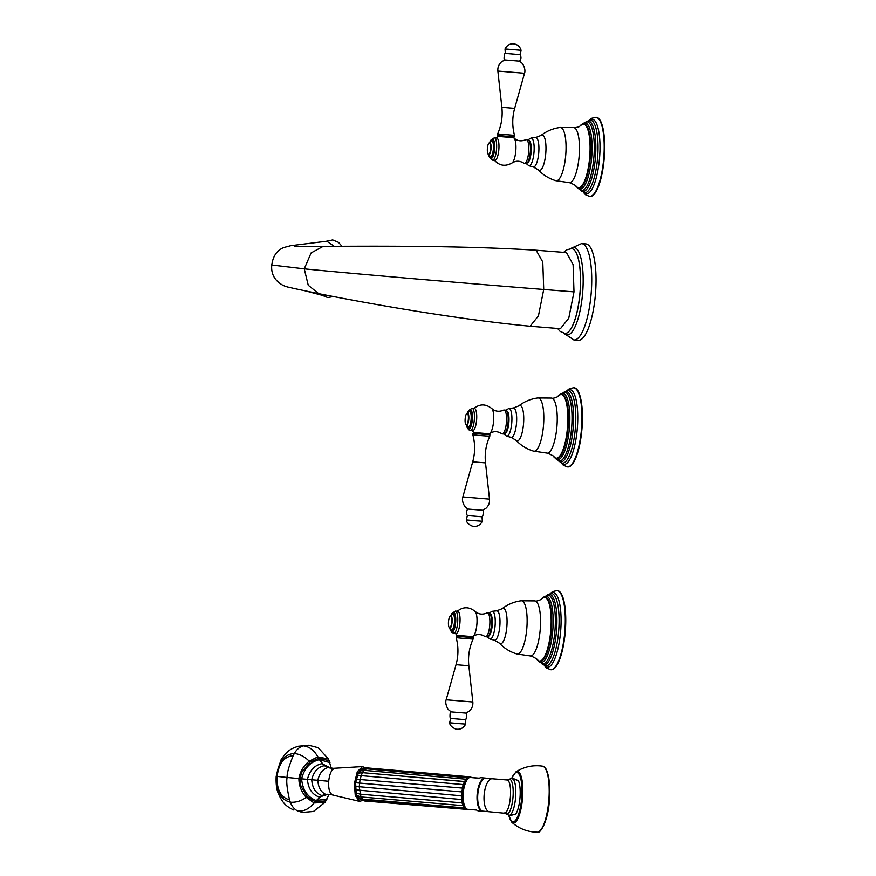<?xml version="1.0" encoding="UTF-8"?>
<svg xmlns="http://www.w3.org/2000/svg" width="876" height="876" viewBox="0 0 876 876"><rect width="100%" height="100%" fill="white"/><g stroke="black" fill="none" stroke-linecap="round" stroke-linejoin="round"><path stroke-width="1.31" d="M504.072 410.045L505.693 410.165A11.957 3.329 -85.5 0 1 508.058 422.484A11.957 3.329 94.5 0 1 503.81 434.014L502.178 433.883A11.957 3.329 94.5 0 0 506.438 422.352A11.957 3.329 -85.5 0 0 504.072 410.045A11.957 3.329 -85.5 0 0 503.481 410.176C499.101 412.048 495.214 411.512 491.808 408.577C485.545 403.606 479.391 403.726 473.336 408.961M502.178 433.883A11.957 3.329 94.5 0 1 501.62 433.653C497.59 431.112 493.659 431.025 489.848 433.39L489.202 433.817M573.999 387.761A39.694 11.07 -85.5 0 1 574.108 387.772A39.694 11.07 -85.5 0 1 574.229 387.783A39.694 11.07 94.5 0 1 581.992 428.419A39.694 11.07 94.5 0 1 567.845 466.908A39.694 11.07 94.5 0 1 567.725 466.886M470.313 430.609A11.213 3.121 94.5 0 0 474.31 419.801A11.213 3.121 -85.5 0 0 472.087 408.26L474.398 408.435A11.213 3.121 -85.5 0 1 476.61 419.976A11.213 3.121 94.5 0 1 472.624 430.795L468.66 429.777L467.751 428.287M471.66 430.105L473.828 432.547L488.819 433.762M467.455 413.023A9.231 2.573 -85.5 0 1 469.624 410.056A9.614 2.683 -85.5 0 1 472.339 419.626A9.614 2.683 94.5 0 1 468.189 428.452A9.231 2.573 94.5 0 0 471.452 419.549A9.231 2.573 -85.5 0 0 469.624 410.056L470.401 410.11A9.231 2.573 -85.5 0 1 472.23 419.615A9.231 2.573 94.5 0 1 468.945 428.506L468.167 428.452A9.231 2.573 94.5 0 1 466.492 425.167M468.025 413.308L468.331 412.804L467.554 413.012A6.11 1.697 -85.5 0 1 468.769 419.308A6.11 1.697 94.5 0 1 466.59 425.188A6.11 1.697 94.5 0 1 466.12 424.893A6.11 1.697 94.5 0 1 465.988 424.685M467.554 413.012A6.11 1.697 -85.5 0 0 467.05 413.242A6.11 1.697 -85.5 0 0 466.886 413.417M465.846 424.542A5.771 1.61 94.5 0 0 468.353 419.265A5.771 1.61 -85.5 0 0 466.722 413.538A5.771 1.61 -85.5 0 0 465.156 418.892A5.771 1.61 94.5 0 0 465.846 424.542L466.12 424.893M473.905 432.558L472.985 433.324L482.621 434.211L489.892 434.715L489.115 433.806M489.892 434.715L489.772 436.237L482.49 435.722L472.865 434.846L472.985 433.324M467.839 509.044L482.61 510.259L485.83 508.387C488.589 505.912 489.815 502.824 489.509 499.123L462.846 496.933C463.305 495.827 460.645 500.076 465.014 506.722L467.839 509.044C466.109 511.113 465.955 513.281 467.379 515.57L481.997 516.774C482.895 518.077 484.034 509.493 482.61 510.259M467.379 515.57L466.295 519.906L475.438 520.749L482.358 521.231L481.997 516.774M512.077 162.936C515.898 160.571 519.829 160.658 523.848 163.188A11.957 3.329 -85.5 0 0 524.417 163.418A11.957 3.329 -85.5 0 0 528.677 151.887A11.957 3.329 94.5 0 0 526.301 139.58A11.957 3.329 94.5 0 0 525.71 139.711C521.34 141.584 517.442 141.058 514.048 138.123A12.768 3.559 94.5 0 1 515.8 150.88A12.768 3.559 -85.5 0 1 512.077 162.936C505.113 166.867 499.046 165.772 493.9 159.651M526.301 139.58L527.932 139.711A11.957 3.329 94.5 0 1 530.298 152.019A11.957 3.329 -85.5 0 1 526.038 163.549L524.417 163.418M596.227 117.307A39.694 11.07 94.5 0 1 596.348 117.307A39.694 11.07 94.5 0 1 596.468 117.318A39.694 11.07 -85.5 0 1 604.232 157.965A39.694 11.07 -85.5 0 1 590.074 196.443L589.625 196.41A39.694 11.07 -85.5 0 0 603.772 157.921A39.694 11.07 -85.5 0 0 596.008 117.285A39.694 11.07 94.5 0 0 595.888 117.274L591.53 118.315L589.11 120.264M496.626 137.981A11.213 3.121 94.5 0 1 498.849 149.522A11.213 3.121 -85.5 0 1 494.852 160.33L492.553 160.144A11.213 3.121 -85.5 0 0 496.539 149.336A11.213 3.121 94.5 0 0 494.327 137.795L496.626 137.981M513.478 137.642L514.048 138.123M513.172 137.609L498.455 136.437L497.48 135.484L514.376 136.875L513.467 137.652L498.674 136.459M489.684 142.558A9.231 2.573 94.5 0 1 491.863 139.591L492.64 139.656A9.231 2.573 94.5 0 1 494.469 149.15A9.231 2.573 -85.5 0 1 491.184 158.052L490.407 157.987A9.231 2.573 -85.5 0 0 493.692 149.095A9.231 2.573 94.5 0 0 491.863 139.591A9.614 2.683 94.5 0 1 494.579 149.161A9.614 2.683 -85.5 0 1 490.429 157.987M488.72 154.713A9.231 2.573 -85.5 0 0 490.407 157.987M489.115 142.963A6.11 1.697 94.5 0 1 489.279 142.777A6.11 1.697 94.5 0 1 489.793 142.558A6.11 1.697 94.5 0 1 491.009 148.843A6.11 1.697 -85.5 0 1 488.83 154.734L489.564 155.063L489.334 154.515M488.228 154.231A6.11 1.697 -85.5 0 0 488.359 154.428A6.11 1.697 -85.5 0 0 488.83 154.734M488.961 143.084A5.771 1.61 94.5 0 0 487.385 148.427A5.771 1.61 -85.5 0 0 488.085 154.088A5.771 1.61 -85.5 0 0 490.582 148.81A5.771 1.61 94.5 0 0 488.961 143.084L489.279 142.777M497.48 135.484L497.601 133.962L514.508 135.353L514.387 136.875M519.534 61.156L504.762 59.951L501.543 61.813C498.783 64.298 497.557 67.386 497.864 71.076L524.516 73.266C524.067 74.372 526.728 70.135 522.359 63.477L519.534 61.156C521.264 59.097 521.417 56.918 519.994 54.63L505.375 53.425C504.477 52.133 503.339 60.707 504.762 59.951M521.078 50.293L505.014 48.968C506.93 45.399 509.679 43.68 513.259 43.8L513.818 43.844C517.552 44.457 519.972 46.614 521.078 50.293L519.994 54.63M487.395 612.882L489.016 613.014A11.957 3.329 -85.5 0 1 491.381 625.322A11.957 3.329 94.5 0 1 487.133 636.852L485.501 636.732A11.957 3.329 94.5 0 0 489.761 625.19A11.957 3.329 -85.5 0 0 487.395 612.882A11.957 3.329 -85.5 0 0 486.804 613.025C482.424 614.897 478.537 614.361 475.131 611.426C468.868 606.444 462.714 606.575 456.659 611.798M485.501 636.732A11.957 3.329 94.5 0 1 484.943 636.502C480.913 633.961 476.982 633.874 473.171 636.239L472.525 636.666M557.322 590.61A39.694 11.07 -85.5 0 1 557.432 590.61A39.694 11.07 -85.5 0 1 557.552 590.621A39.694 11.07 94.5 0 1 565.316 631.268A39.694 11.07 94.5 0 1 551.168 669.746A39.694 11.07 94.5 0 1 551.048 669.735M453.637 633.457A11.213 3.121 94.5 0 0 457.633 622.639A11.213 3.121 -85.5 0 0 455.41 611.098L457.721 611.284A11.213 3.121 -85.5 0 1 459.933 622.825A11.213 3.121 94.5 0 1 455.947 633.633L451.983 632.614L451.074 631.136M454.983 632.954L457.152 635.385L472.142 636.6M451.49 631.289A9.231 2.573 94.5 0 0 454.775 622.398A9.231 2.573 -85.5 0 0 452.947 612.893L453.724 612.959A9.231 2.573 -85.5 0 1 455.553 622.453A9.231 2.573 94.5 0 1 452.268 631.355L451.49 631.289A9.231 2.573 94.5 0 1 449.815 628.015M451.512 631.289A9.614 2.683 94.5 0 0 455.662 622.464A9.614 2.683 -85.5 0 0 452.969 612.893A9.231 2.573 -85.5 0 0 450.779 615.861M451.348 616.157L451.655 615.653L450.877 615.861A6.11 1.697 -85.5 0 1 452.093 622.146A6.11 1.697 94.5 0 1 449.914 628.037A6.11 1.697 94.5 0 1 449.443 627.731A6.11 1.697 94.5 0 1 449.311 627.534M450.877 615.861A6.11 1.697 -85.5 0 0 450.373 616.091A6.11 1.697 -85.5 0 0 450.209 616.266M449.169 627.391A5.771 1.61 94.5 0 0 451.677 622.113A5.771 1.61 -85.5 0 0 450.045 616.386A5.771 1.61 -85.5 0 0 448.479 621.73A5.771 1.61 94.5 0 0 449.169 627.391L449.443 627.731M457.228 635.396L456.308 636.173L465.944 637.049L473.215 637.564L472.438 636.644M473.215 637.564L473.095 639.086L465.813 638.571L456.188 637.695L456.308 636.173M451.162 711.892L465.933 713.108L469.153 711.235C471.912 708.75 473.139 705.673 472.832 701.972L446.169 699.782C446.629 698.676 443.968 702.913 448.337 709.571L451.162 711.892C450.286 711.925 449.903 713.677 450.034 717.17L450.702 718.419L465.32 719.623C466.218 720.915 467.357 712.341 465.933 713.108M450.702 718.419L449.618 722.755L458.761 723.587L465.682 724.08L465.32 719.623M318.689 293.646C364.92 302.877 453.286 318.875 530.1 326.222L560.443 328.675L568.754 318.218L573.999 291.872L573.09 264.519L566.476 252.584L536.123 250.229L542.781 262.044L543.722 289.474C463.546 283.156 352.864 273.695 304.257 268.844L271.768 265.012C270.914 274.002 274.725 280.824 283.2 285.466C288.215 287.438 287.109 286.759 294.205 288.522L318.689 293.646L308.243 285.248L304.257 268.844L311.111 252.923L323.167 246.375C369.792 246.167 459.385 245.422 536.123 250.229M334.238 246.32L326.781 241.207L290.722 245.707L283.66 247.579C276.925 250.394 272.962 256.208 271.768 265.012M326.387 295.168L322.664 295.442L306.874 291.248M578.138 340.282A48.344 13.479 -85.5 0 0 578.28 340.293A48.344 13.479 -85.5 0 0 595.505 293.427A48.344 13.479 -85.5 0 0 586.055 243.933A48.344 13.479 94.5 0 0 585.913 243.911L581.598 243.572A48.344 13.479 94.5 0 1 581.741 243.594A48.344 13.479 -85.5 0 1 591.19 293.088A48.344 13.479 -85.5 0 1 573.955 339.954L563.684 333.198M324.985 802.361L314.057 802.974C309.25 808.877 303.852 811.57 297.84 811.077L302.461 812.413L313.477 811.483L324.985 802.361L329.135 794.313M298.245 746.253L308.593 745.213L318.196 747.688L328.544 759.065L331.588 769.259M328.401 794.313L330.975 794.488L325.839 794.368L321.831 795.496L315.031 801.737L307.268 796.591L300.851 785.925L299.866 778.676L287.164 777.472C286.759 773.858 288.773 766.588 293.186 755.649L294.325 753.491C296.614 749.528 299.581 746.965 303.205 745.826L298.256 746.253C292.683 748.17 287.613 749.462 280.824 760.182L276.181 776.3L287.164 777.472C286.178 780.976 286.967 788.455 289.54 799.898L290.317 802.197C291.938 806.457 294.445 809.413 297.84 811.077L302.461 812.413M325.949 800.883L315.031 801.737L314.057 802.974L306.206 797.368C301.333 791.784 298.902 785.531 298.913 778.589C300.03 771.745 303.457 765.952 309.173 761.2L310.093 762.164L302.023 771.679L299.866 778.676L301.607 778.841C304.29 768.285 310.214 761.901 319.357 759.678L318.612 758.266L310.093 762.164M328.544 759.065L317.846 756.864C314.079 750.141 309.206 746.462 303.205 745.826L308.593 745.213M307.268 796.591L306.206 797.368C301.191 801.014 295.891 802.624 290.317 802.197C280.659 799.755 276.039 791.137 276.477 776.355C278.459 761.726 284.415 754.105 294.325 753.491C299.877 754.116 304.826 756.678 309.173 761.2L317.846 756.864L318.612 758.266L329.245 760.697M328.883 767.584L324.284 765.712L319.357 759.678L329.956 762.624M329.836 768.011L333.789 768.372L328.04 767.562C322.948 768.887 319.532 773.136 317.813 780.308C318.338 787.655 321.021 792.331 325.839 794.368L327.679 794.247M362.467 800.533L359.467 801.354L330 794.357M332.957 794.871C329.759 793.897 328.336 789.364 328.675 781.283L311.725 779.76C313.663 771.701 317.846 767.026 324.284 765.712M332.957 768.351L362.5 766.588L357.298 771.69L354.364 783.593L355.273 795.572L359.467 801.354M335.136 768.329C331.807 768.92 329.661 773.245 328.675 781.283M321.831 795.496C315.688 793.262 312.327 788.017 311.725 779.76L301.607 778.841C302.538 789.692 307.334 796.919 316.006 800.5L326.956 799.12M365.259 767.88L362.5 766.588M359.499 798.321L357.003 795.507L356.127 792.955L355.645 782.75L358.273 773.223L361.109 769.905L362.598 769.544M465.933 781.742L362.325 772.643L358.12 773.278L362.325 772.643L363.803 770.409L367.033 768.635M357.003 795.507L360.792 796.919L464.499 805.778M463.645 803.029L360.003 794.127L356.127 792.955M463.065 799.678L355.612 789.856M462.878 795.923L355.437 786.385M463.108 792.024L355.645 782.75M463.722 788.192L356.214 779.213M464.685 784.699L361.054 775.632L357.101 775.961M478.471 810.847A16.622 6.712 -85 0 1 478.395 810.847A16.622 6.712 -85 0 1 476.632 810.059L466.744 809.205A16.622 6.712 95 0 1 463.24 793.032A16.622 6.712 95 0 1 469.35 777.417L470.478 777.472M464.576 805.767L462.835 805.767M357.539 797.291L361.777 799.054L463.809 807.902L465.495 807.891L463.743 804.332L462.911 799.449A15.943 6.439 95 0 0 462.988 800.127M465.616 807.858L464.587 806.227M462.911 799.449L462.769 795.605A15.943 6.439 95 0 0 462.758 796.339M462.769 795.605L463.032 791.63A15.943 6.439 95 0 0 462.955 792.364M463.032 791.63L463.689 787.754A15.943 6.439 95 0 0 463.535 788.455M463.689 787.754L464.707 784.228A15.943 6.439 95 0 0 464.488 784.852M464.707 784.228L467.226 779.443L465.594 779.158L469.065 777.494M469.175 777.406L467.226 779.443M467.521 779.092L468.835 777.976M481.34 777.735A16.622 6.712 -85 0 0 481.274 777.724A16.622 6.712 -85 0 0 481.198 777.713A16.622 6.712 -85 0 0 479.249 778.282L469.448 777.417M465.693 808.811L464.225 807.738L462.046 802.985L461.28 795.813L463.086 784.48L465.846 779.257M470.784 777.494L479.402 778.184M483.114 811.165A16.534 6.679 -85 0 1 483.037 811.165A16.534 6.679 -85 0 1 477.814 794.203A16.534 6.679 -85 0 1 485.83 778.206A16.534 6.679 -85 0 1 485.906 778.206A16.534 6.679 -85 0 1 485.972 778.216M508.825 815.348A24.758 6.898 -85.5 0 0 512.81 821.863A24.758 6.898 -85.5 0 0 521.702 798.003A24.758 6.898 -85.5 0 0 516.873 772.523A24.758 6.898 -85.5 0 0 511.759 778.326A18.571 5.179 94.5 0 1 511.923 778.326L515.646 779.498A1.697 1.391 122.4 0 1 515.986 779.815L518.417 780.713A18.571 5.179 94.5 0 1 519.994 797.795A18.571 5.179 94.5 0 1 515.657 814.198L508.989 815.359A18.571 5.179 -85.5 0 0 515.603 797.357A18.571 5.179 -85.5 0 0 511.978 778.337A18.571 5.179 94.5 0 0 511.923 778.326L507.116 779.99A16.534 4.61 94.5 0 1 507.171 780.001A16.534 4.61 94.5 0 1 510.401 796.93A16.534 4.61 94.5 0 1 504.51 812.961A16.534 4.61 94.5 0 1 504.456 812.961M512.23 778.983L513.073 778.425L512.23 778.983L513.073 778.425L518.417 780.713M518.231 780.527L517.53 780.439M517.705 780.483L515.646 779.498A1.697 1.391 122.4 0 0 514.989 779.312M513.117 814.614L515.044 814.297L512.69 814.91A1.697 1.402 -111.5 0 1 512.066 814.976M489.848 433.39A12.768 3.559 94.5 0 0 493.571 421.345A12.768 3.559 -85.5 0 0 491.808 408.577M505.003 433.379A11.246 3.132 -85.5 0 0 508.89 422.418A11.246 3.132 -85.5 0 0 506.777 410.986M504.007 434.003L506.613 436.171A13.917 3.876 -85.5 0 0 506.766 436.204A13.917 3.876 -85.5 0 0 511.77 422.79A13.917 3.876 -85.5 0 0 509.055 408.479A13.917 3.876 -85.5 0 0 508.814 408.468L505.89 410.209M508.814 408.468L513.38 407.997A14.75 4.106 -85.5 0 1 513.632 407.997A14.75 4.106 94.5 0 1 516.511 423.174A14.75 4.106 94.5 0 1 511.223 437.398A14.75 4.106 -85.5 0 1 511.047 437.365A14.75 4.106 -85.5 0 1 510.894 437.31M506.613 436.171L511.047 437.365L516.019 440.278A17.794 4.96 -85.5 0 0 517.147 440.924A17.794 4.96 94.5 0 0 523.541 423.765A17.794 4.96 94.5 0 0 520.07 405.457A17.794 4.96 -85.5 0 0 518.745 405.906L513.38 407.997M518.745 405.906C524.352 401.569 530.692 398.919 537.765 397.945A26.718 7.446 -85.5 0 1 538.291 397.945A26.718 7.446 94.5 0 1 543.503 425.44A26.718 7.446 94.5 0 1 533.911 451.206A26.718 7.446 -85.5 0 1 533.55 451.129L548.124 453.253L553.095 455.849A31.952 8.902 -85.5 0 0 556.019 458.203A31.952 8.902 94.5 0 0 567.484 427.4A31.952 8.902 94.5 0 0 561.253 394.518A31.952 8.902 -85.5 0 0 557.815 396.368L557.815 396.368C559.162 396.215 552.92 398.963 551.836 398.087L551.584 398.054A27.66 7.709 94.5 0 1 556.939 426.229A27.66 7.709 94.5 0 1 547.215 453.199M551.519 398.043A27.66 7.709 94.5 0 1 551.584 398.054L537.765 397.945M553.095 455.838L555.789 458.4A32.292 9.001 -85.5 0 0 556.479 458.575A32.292 9.001 94.5 0 0 568.075 427.455A32.292 9.001 94.5 0 0 561.768 394.211A32.292 9.001 -85.5 0 0 560.87 394.266L557.815 396.368M560.191 394.496A33.222 9.264 -85.5 0 1 562.983 393.379A33.222 9.264 94.5 0 1 569.466 427.576A33.222 9.264 94.5 0 1 557.541 459.593A33.222 9.264 -85.5 0 1 555.154 458.071M554.99 457.962L558.965 460.94A34.482 9.614 -85.5 0 0 559.249 460.995A34.482 9.614 94.5 0 0 571.634 427.762A34.482 9.614 94.5 0 0 564.9 392.262A34.482 9.614 -85.5 0 0 564.407 392.251L560.016 394.572M563.848 392.328A35.303 9.844 -85.5 0 1 566.301 391.55A35.303 9.844 94.5 0 1 573.189 427.893A35.303 9.844 94.5 0 1 560.52 461.926A35.303 9.844 -85.5 0 1 558.417 460.787M558.297 460.743L562.25 463.119A36.365 10.14 -85.5 0 0 562.315 463.13A36.365 10.14 94.5 0 0 575.368 428.068A36.365 10.14 94.5 0 0 568.272 390.652A36.365 10.14 -85.5 0 0 567.998 390.63L563.717 392.349M567.177 390.674A37.46 10.446 -85.5 0 1 570.024 389.678A37.46 10.446 94.5 0 1 577.328 428.244A37.46 10.446 94.5 0 1 563.881 464.357A37.46 10.446 -85.5 0 1 561.45 462.944M567.845 466.908L567.385 466.864A39.694 11.07 94.5 0 0 581.533 428.386A39.694 11.07 94.5 0 0 573.769 387.75A39.694 11.07 -85.5 0 0 573.66 387.729L569.312 388.769L566.871 390.729M561.166 462.846L563.257 465.156L567.385 466.864A39.694 11.07 94.5 0 1 567.276 466.853M467.97 412.979A8.004 2.234 -85.5 0 1 470.423 412.125A8.004 2.234 -85.5 0 1 471.113 419.505A8.004 2.234 94.5 0 1 469.262 426.557A8.004 2.234 94.5 0 1 466.996 425.287M472.865 434.846C475.241 443.858 475.197 452.859 472.712 461.838L485.512 462.889C484.527 453.626 485.95 444.745 489.772 436.237M527.242 162.914A11.246 3.132 -85.5 0 0 531.13 151.953A11.246 3.132 -85.5 0 0 529.016 140.521M526.235 163.549L528.852 165.717A13.917 3.876 -85.5 0 0 529.005 165.75A13.917 3.876 -85.5 0 0 533.999 152.336A13.917 3.876 -85.5 0 0 531.283 138.014A13.917 3.876 -85.5 0 0 531.042 138.014L528.129 139.744M531.042 138.014L535.619 137.543A14.75 4.106 94.5 0 1 535.871 137.543A14.75 4.106 -85.5 0 1 538.751 152.72A14.75 4.106 -85.5 0 1 533.451 166.933A14.75 4.106 94.5 0 1 533.287 166.9A14.75 4.106 94.5 0 1 533.123 166.845M528.852 165.717L533.287 166.9L538.258 169.813A17.794 4.96 94.5 0 0 539.386 170.459A17.794 4.96 -85.5 0 0 545.77 153.311A17.794 4.96 -85.5 0 0 542.299 134.992A17.794 4.96 94.5 0 0 540.974 135.452L535.619 137.543M569.225 182.723A27.66 7.709 -85.5 0 0 569.444 182.734A27.66 7.709 -85.5 0 0 579.178 155.764A27.66 7.709 -85.5 0 0 573.813 127.589L559.994 127.491A26.718 7.446 94.5 0 1 560.52 127.48A26.718 7.446 -85.5 0 1 565.743 154.986A26.718 7.446 -85.5 0 1 556.14 180.741A26.718 7.446 94.5 0 1 555.789 180.675C548.956 178.594 543.109 174.981 538.258 169.813M580.043 125.903A31.952 8.902 94.5 0 1 583.493 124.053A31.952 8.902 -85.5 0 1 589.723 156.946A31.952 8.902 -85.5 0 1 578.259 187.738A31.952 8.902 94.5 0 1 575.335 185.383L578.018 187.935A32.292 9.001 94.5 0 0 578.718 188.121A32.292 9.001 -85.5 0 0 590.304 156.99A32.292 9.001 -85.5 0 0 584.007 123.757A32.292 9.001 94.5 0 0 583.098 123.812L580.043 125.914C579.551 126.856 577.558 127.436 574.076 127.633L573.813 127.589A27.66 7.709 -85.5 0 0 573.758 127.589M582.42 124.031A33.222 9.264 94.5 0 1 585.223 122.914A33.222 9.264 -85.5 0 1 591.705 157.111A33.222 9.264 -85.5 0 1 579.77 189.139A33.222 9.264 94.5 0 1 577.383 187.606M577.229 187.508L581.204 190.486A34.482 9.614 94.5 0 0 581.489 190.541A34.482 9.614 -85.5 0 0 593.873 157.297A34.482 9.614 -85.5 0 0 587.139 121.808A34.482 9.614 94.5 0 0 586.646 121.797L582.244 124.107M586.077 121.863A35.303 9.844 94.5 0 1 588.541 121.096A35.303 9.844 -85.5 0 1 595.428 157.428A35.303 9.844 -85.5 0 1 582.748 191.461A35.303 9.844 94.5 0 1 580.657 190.333M580.536 190.289L584.489 192.654A36.365 10.14 94.5 0 0 584.555 192.665A36.365 10.14 -85.5 0 0 597.607 157.614A36.365 10.14 -85.5 0 0 590.512 120.187A36.365 10.14 94.5 0 0 590.227 120.165L585.956 121.884M589.417 120.22A37.46 10.446 94.5 0 1 592.253 119.224A37.46 10.446 -85.5 0 1 599.567 157.779A37.46 10.446 -85.5 0 1 586.121 193.892A37.46 10.446 94.5 0 1 583.69 192.479M589.504 196.399A39.694 11.07 -85.5 0 0 589.625 196.41L585.486 194.702L583.394 192.381M490.199 142.525A8.004 2.234 94.5 0 1 492.662 141.66A8.004 2.234 94.5 0 1 493.352 149.051A8.004 2.234 -85.5 0 1 491.491 156.103A8.004 2.234 -85.5 0 1 489.224 154.833M514.508 135.353C512.131 126.341 512.175 117.34 514.661 108.361L501.86 107.31C502.835 116.574 501.422 125.465 497.601 133.962M473.171 636.239A12.768 3.559 94.5 0 0 476.894 624.183A12.768 3.559 -85.5 0 0 475.131 611.426M488.326 636.217A11.246 3.132 -85.5 0 0 492.213 625.267A11.246 3.132 -85.5 0 0 490.1 613.824M487.33 636.852L489.936 639.02A13.917 3.876 -85.5 0 0 490.089 639.053A13.917 3.876 -85.5 0 0 495.093 625.639A13.917 3.876 -85.5 0 0 492.378 611.317A13.917 3.876 -85.5 0 0 492.137 611.317L489.213 613.047M492.137 611.317L496.703 610.846A14.75 4.106 -85.5 0 1 496.955 610.846A14.75 4.106 94.5 0 1 499.835 626.022A14.75 4.106 94.5 0 1 494.535 640.236A14.75 4.106 -85.5 0 1 494.371 640.203A14.75 4.106 -85.5 0 1 494.217 640.148M489.936 639.02L494.371 640.203L499.342 643.115A17.794 4.96 -85.5 0 0 500.47 643.761A17.794 4.96 94.5 0 0 506.865 626.614A17.794 4.96 94.5 0 0 503.393 608.305A17.794 4.96 -85.5 0 0 502.068 608.754L496.703 610.846M502.068 608.754C507.675 604.418 514.015 601.757 521.089 600.794A26.718 7.446 -85.5 0 1 521.614 600.783A26.718 7.446 94.5 0 1 526.826 628.289A26.718 7.446 94.5 0 1 517.234 654.054A26.718 7.446 -85.5 0 1 516.873 653.978L531.447 656.102L536.419 658.686A31.952 8.902 -85.5 0 0 539.342 661.041A31.952 8.902 94.5 0 0 550.807 630.249A31.952 8.902 94.5 0 0 544.576 597.366A31.952 8.902 -85.5 0 0 541.138 599.217L541.138 599.217C542.485 599.053 536.243 601.812 535.159 600.936L534.908 600.903A27.66 7.709 94.5 0 1 540.262 629.067A27.66 7.709 94.5 0 1 530.538 656.047M534.842 600.892A27.66 7.709 94.5 0 1 534.908 600.903L521.089 600.794M536.419 658.686L539.101 661.249A32.292 9.001 -85.5 0 0 539.802 661.424A32.292 9.001 94.5 0 0 551.398 630.293A32.292 9.001 94.5 0 0 545.091 597.06A32.292 9.001 -85.5 0 0 544.182 597.114L541.127 599.217M543.514 597.344A33.222 9.264 -85.5 0 1 546.306 596.227A33.222 9.264 94.5 0 1 552.789 630.413A33.222 9.264 94.5 0 1 540.864 662.442A33.222 9.264 -85.5 0 1 538.477 660.909M538.313 660.811L542.288 663.789A34.482 9.614 -85.5 0 0 542.572 663.844A34.482 9.614 94.5 0 0 554.957 630.6A34.482 9.614 94.5 0 0 548.223 595.111A34.482 9.614 -85.5 0 0 547.73 595.1L543.339 597.421M547.171 595.165A35.303 9.844 -85.5 0 1 549.624 594.399A35.303 9.844 94.5 0 1 556.512 630.731A35.303 9.844 94.5 0 1 543.843 664.764A35.303 9.844 -85.5 0 1 541.74 663.636M541.62 663.592L545.573 665.957A36.365 10.14 -85.5 0 0 545.639 665.968A36.365 10.14 94.5 0 0 558.691 630.917A36.365 10.14 94.5 0 0 551.595 593.49A36.365 10.14 -85.5 0 0 551.322 593.468L547.04 595.187M550.5 593.523A37.46 10.446 -85.5 0 1 553.347 592.526A37.46 10.446 94.5 0 1 560.651 631.081A37.46 10.446 94.5 0 1 547.204 667.194A37.46 10.446 -85.5 0 1 544.773 665.782M551.168 669.746L550.708 669.713A39.694 11.07 94.5 0 0 564.856 631.235A39.694 11.07 94.5 0 0 557.092 590.588A39.694 11.07 -85.5 0 0 556.983 590.577L552.636 591.618L550.194 593.567M544.489 665.694L546.58 668.005L550.708 669.713A39.694 11.07 94.5 0 1 550.599 669.702M451.293 615.828A8.004 2.234 -85.5 0 1 453.746 614.963A8.004 2.234 -85.5 0 1 454.436 622.354A8.004 2.234 94.5 0 1 452.585 629.406A8.004 2.234 94.5 0 1 450.319 628.136M456.188 637.695C458.564 646.707 458.52 655.708 456.035 664.687L468.835 665.738C467.85 656.474 469.273 647.583 473.095 639.086M530.1 326.222L538.433 315.886L543.722 289.474L573.999 291.872M563.651 252.332L566.564 249.857L571.59 248.631A42.508 11.848 94.5 0 1 571.71 248.642A42.508 11.848 -85.5 0 1 580.022 292.168A42.508 11.848 -85.5 0 1 564.867 333.384L560.103 331.38L557.618 328.478M564.746 333.373A42.508 11.848 -85.5 0 0 564.867 333.384L564.932 333.384A42.508 11.848 94.5 0 1 564.9 333.384A42.508 11.848 94.5 0 0 580.087 292.179A42.508 11.848 94.5 0 0 571.776 248.653A42.508 11.848 94.5 0 0 571.645 248.642L571.59 248.631A42.508 11.848 94.5 0 1 571.645 248.642M570.802 248.609A43.866 12.231 94.5 0 1 574.098 247.47A43.866 12.231 94.5 0 1 582.66 292.617A43.866 12.231 94.5 0 1 566.914 334.906A43.866 12.231 94.5 0 1 564.089 333.285M573.813 339.943A48.344 13.479 -85.5 0 0 573.955 339.954L578.28 340.293M327.712 794.357L319.291 797.094C312.108 794.455 308.155 788.553 307.432 779.377C309.644 770.431 314.517 765.197 322.04 763.653L330.372 767.989M293.186 755.649C284.054 756.557 278.699 763.478 277.134 776.432C276.564 789.495 280.703 797.313 289.54 799.898M361.646 800.182L363.847 800.5M363.66 799.963L360.792 796.919M360.945 796.897L359.237 786.966L360.08 779.158L362.325 772.643L464.357 781.502M367.635 768L367.044 767.945M364.361 800.949L465.857 809.304M469.525 776.913L472.646 777.636M481.274 777.724L485.293 778.074A16.622 6.712 95 0 0 485.216 778.063A16.622 6.712 95 0 0 477.157 794.149A16.622 6.712 95 0 0 482.413 811.187A16.622 6.712 95 0 0 482.49 811.198L478.395 810.847M489.465 811.713A16.534 6.679 -85 0 1 489.388 811.713A16.534 6.679 -85 0 1 484.154 794.751A16.534 6.679 -85 0 1 492.17 778.753A16.534 6.679 -85 0 1 492.246 778.764L485.906 778.206M508.934 815.359A18.571 5.179 -85.5 0 0 508.989 815.359L505.397 813.311A17.553 4.895 94.5 0 0 506.7 814.154A17.553 4.895 -85.5 0 0 512.997 797.237A17.553 4.895 -85.5 0 0 509.569 779.169A17.553 4.895 94.5 0 0 508.047 779.804M508.704 815.326L511.869 822.312A25.853 7.205 -85.5 0 0 513.259 823.002A25.853 7.205 -85.5 0 0 522.545 798.08A25.853 7.205 -85.5 0 0 517.497 771.471A25.853 7.205 -85.5 0 0 515.865 771.92L511.639 778.315M540.393 830.382A32.292 9.001 -85.5 0 0 549.372 799.93A32.292 9.001 -85.5 0 0 545.299 768.438M536.933 832.178A33.135 9.242 -85.5 0 0 537.207 832.2A33.135 9.242 -85.5 0 0 548.858 799.887A33.135 9.242 -85.5 0 0 542.441 766.15A33.135 9.242 -85.5 0 0 542.364 766.139M516.019 440.278C520.881 445.435 526.717 449.06 533.55 451.129M469.186 410.143L472.087 408.26M466.59 425.188L467.324 425.517L467.094 424.98M489.509 499.123L485.512 462.889M472.712 461.838L462.846 496.933M466.295 519.906C466.7 524.866 474.704 527.056 473.555 526.356L474.113 526.399C477.694 526.52 480.442 524.801 482.358 521.231M559.994 127.491C552.931 128.454 546.591 131.104 540.974 135.452M555.789 180.675L570.364 182.799L575.335 185.383M495.575 138.496L498.181 136.382M491.425 139.678L494.327 137.795M489.991 157.822L492.553 160.144M489.793 142.558L490.571 142.35L490.253 142.843M497.864 71.076L501.86 107.31M514.661 108.361L524.516 73.266M505.375 53.425L505.014 48.979M499.342 643.115C504.204 648.284 510.04 651.908 516.873 653.978M452.509 612.992L455.41 611.098M449.914 628.037L450.647 628.366L450.417 627.818M472.832 701.972L468.835 665.738M456.035 664.687L446.169 699.782M449.618 722.755C450.023 727.704 458.028 729.905 456.878 729.204L457.436 729.248C461.017 729.369 463.765 727.649 465.682 724.08M294.303 246.298L323.167 246.375M322.094 295.289L327.701 297.544L333.471 296.537M326.244 241.272L332.694 239.925L338.574 242.4L341.969 246.287M570.385 248.631L581.598 243.572M327.175 794.423L326.452 794.455M329.54 767.737L330.712 768.066M293.515 809.95C287.35 806.741 283.112 804.518 278.239 793.317C276.542 789.342 275.852 783.67 276.181 776.3M466.974 809.205L362.993 800.423L358.623 798.507M465.594 779.158L363.562 770.3L359.182 771.198M468.671 777.855L364.942 768.679L360.397 769.752M471.277 777.549L366.398 767.891L361.7 769.04M466.404 809.796L469.591 809.391M465.145 807.562L466.569 809.183M367.81 767.967L469.854 776.826M483.037 811.165L505.397 813.311M507.116 779.99L492.246 778.764M511.869 822.312C517.935 827.721 524.998 830.93 533.057 831.937L537.207 832.2C540.218 834.587 548.365 820.067 549.394 800.193L548.989 779.18C546.438 765.493 543.711 766.905 542.441 766.15L541.215 765.985C532.071 765 523.618 766.982 515.865 771.92M512.69 814.91L510.095 815.447M485.293 778.074L486.027 778.216M483.169 811.176L482.512 811.198"/></g></svg>
